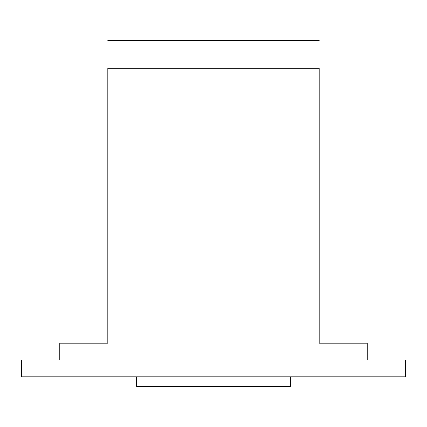 <?xml version="1.0" encoding="UTF-8"?>
<svg xmlns="http://www.w3.org/2000/svg" width="427" height="427" viewBox="0 0 427 427"><rect width="100%" height="100%" fill="white"/><g stroke="black" fill="none" stroke-linecap="round" stroke-linejoin="round"><path stroke-width="0.64" d="M59.78 360.014L59.78 343.201L107.817 343.201L107.817 68.299C107.817 30.947 107.817 30.947 107.817 68.299L319.182 68.299C319.182 30.947 319.182 30.947 319.182 68.299L319.182 343.201L367.22 343.201L367.22 360.014M107.817 40.565L319.182 40.565M213.5 376.827L405.65 376.827L405.65 360.014L21.35 360.014L21.35 376.827L213.5 376.827M290.36 376.827L290.36 386.435L136.64 386.435L136.64 376.827"/></g></svg>
